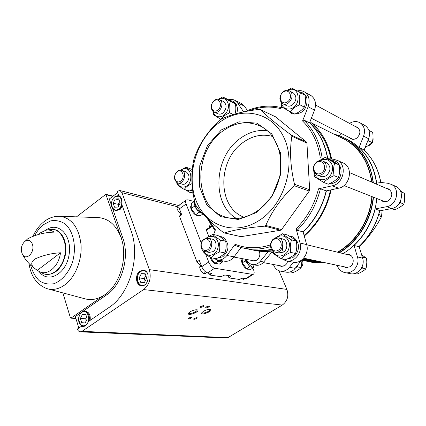 <?xml version="1.0" encoding="UTF-8"?>
<svg xmlns="http://www.w3.org/2000/svg" width="426" height="426" viewBox="0 0 426 426"><rect width="100%" height="100%" fill="white"/><g stroke="black" fill="none" stroke-linecap="round" stroke-linejoin="round"><path stroke-width="0.64" d="M228.027 275.5L228.986 277.906L230.951 275.947L224.779 274.999L221.025 276.719L209.656 275.015L207.537 272.821M228.352 275.547L229.119 277.475M252.858 268.098L253.523 269.711C254.391 271.964 254.37 273.46 253.459 274.195L246.729 278.466L245.664 278.647L241.861 278.066L239.62 279.493L228.986 277.906M253.459 274.195L252.405 274.365L214.688 268.236C212.27 267.523 210.284 265.457 208.729 262.027L205.641 254.104M214.688 268.236L207.675 272.848L211.967 273.503L209.656 275.015M201.807 266.894L196.977 261.899L179.527 216.381L181.013 212.893M201.269 242.9L186.109 204.011C185.385 202.036 185.443 200.699 186.274 199.996L187.882 199.826L194.235 201.535M207.675 272.848C205.247 272.155 203.261 270.105 201.722 266.687L199.283 260.35L196.977 261.899M186.109 204.011L179.442 208.815L181.742 214.795L179.527 216.381M179.442 208.815C178.734 206.85 178.803 205.508 179.644 204.799L186.274 199.996M211.94 226.494L206.408 230.312L206.434 229.513L211.578 225.961M208.985 227.756L210.353 224.065M206.408 230.312L208.772 236.286M271.469 252.591L263.726 261.995C261.378 264.679 258.673 265.723 255.611 265.132L252.772 264.621M259.317 251.17C260.499 254.902 259.615 257.943 256.665 260.291L252.788 261.021L251.228 260.323M268.013 251.867L260.238 261.335C257.874 264.035 255.163 265.089 252.091 264.498C249.556 263.838 247.708 262.166 246.542 259.477L246.526 259.439M250.254 249.498C257.123 250.935 264.211 250.914 271.511 249.418M303.174 232.101C314.601 220.934 322.36 207.185 326.444 190.848M327.754 158.504C325.134 143.754 319.079 131.847 309.58 122.8M327.541 158.413C324.947 143.759 318.952 131.906 309.553 122.869L303.749 119.983L302.577 120.989L308.115 106.756L314.516 110.142L309.553 122.869M281.932 258.763L285.74 260.723C294.047 263.375 302.998 252.378 300.016 242.99L296.097 228.794L297.135 230.296L303.11 231.888C314.431 220.774 322.125 207.111 326.204 190.901L320.448 188.782L318.52 188.825L332.291 185.795L338.59 188.212L326.204 190.901M247.538 248.859C255.206 250.887 263.177 251.042 271.458 249.332M235.056 245.472L241.164 247.533L235.056 245.472L235.163 244.284L226.888 255.483C224.017 259.093 220.673 260.542 216.855 259.833L213.426 258.151M380.753 182.408C378.309 169.047 372.606 158.158 363.644 149.75L363.692 149.776C372.67 158.206 378.384 169.085 380.844 182.419M379.699 210.598L379.795 210.694C376.195 224.965 369.225 236.957 358.884 246.681L354.033 245.467C364.491 235.605 371.541 223.426 375.194 208.942L379.699 210.598C376.083 224.928 369.092 236.968 358.719 246.718M363.644 149.75L359.081 147.481C368.442 156.299 374.252 167.775 376.509 181.897L387.782 183.265L391.313 184.383C400.467 188.67 397.037 205.22 386.686 206.695L375.194 208.942M304.446 260.765L311.944 261.745L319.644 261.569M364.289 125.175L365.364 125.771C369.379 128.86 370.466 133.189 368.623 138.759L364.086 150.149M394.795 185.928L396.148 186.535C405.232 190.789 401.846 207.137 391.579 208.575L379.758 210.865M359.118 246.468L362.632 258.167C365.471 266.404 357.382 275.931 349.709 273.535L345.47 272.688M301.512 260.158L295.159 268.364C292.534 271.516 289.435 272.762 285.857 272.102L280.862 271.213M293.349 262.256L289.467 267.288C286.826 270.483 283.7 271.745 280.1 271.08C276.873 270.222 274.653 268.034 273.444 264.509M354.033 245.467L357.451 256.91C360.3 265.244 352.137 274.892 344.41 272.475C342.003 271.815 340.065 270.404 338.601 268.252L336.545 265.164M349.538 123.386C353.324 121.106 356.919 120.968 360.332 122.976C364.374 126.091 365.465 130.468 363.602 136.102L359.081 147.481M339.346 135.67L341.072 133.37M346.7 254.418L349.112 254.599C354.112 255.85 354.704 264.285 349.938 266.836L345.539 267.485L343.915 266.735M386.185 188.319L388.698 188.958C392.921 192.616 392.815 196.54 388.384 200.737C386.403 201.903 384.438 202.052 382.495 201.189L381.046 200.188M355.268 126.485L357.489 127.241C360.918 130.675 360.63 134.328 356.621 138.194C354.507 139.536 352.478 139.675 350.534 138.62L349.277 137.545M287.747 261.122L286.698 263.747L284.792 265.643L281.038 266.319L279.515 265.648M302.513 260.329C307.987 261.686 313.632 262.086 319.463 261.527M343.079 253.545C361.269 242.825 374.8 221.035 376.76 198.495M376.653 184.224C373.964 164.601 365.226 150.213 350.438 141.059L345.758 138.62M240.823 103.151L244.465 106.127L247.479 110.579M310 95.019L311.145 95.658C315.442 99.013 316.566 103.843 314.516 110.142M342.323 162.604L343.793 163.254C353.623 167.865 349.762 186.407 338.59 188.212M303.11 231.888L306.656 244.604C309.627 253.869 300.761 264.706 292.518 262.081L286.879 260.952M241.02 247.495L234.076 256.835C231.233 260.398 227.915 261.83 224.113 261.127L217.665 259.977M275.505 116.788L306.395 141.965L306.917 143.061L309.665 189.735L309.276 191.05L281.602 229.555L280.564 230.237L240.999 236.67L224.076 232.905M328.222 158.712L333.755 159.303L337.573 160.49C347.483 165.139 343.569 183.941 332.291 185.795M302.577 120.989C312.109 130.367 318.014 142.657 320.293 157.86L323.435 158.2M297.204 90.962C299.984 90.296 302.497 90.674 304.739 92.096C309.063 95.483 310.187 100.371 308.115 106.756M248.438 110.952C259.253 106.745 270.036 105.968 280.777 108.619L281.874 107.086M228.501 99.753C230.77 99.093 232.862 99.279 234.779 100.307L237.57 102.895L243.613 111.873M220.269 119.711C229.47 114.86 242.453 111.415 259.216 109.37L260.286 109.583C267.054 116.314 277.401 124.823 291.32 135.117L291.847 136.245C289.504 150.783 290.388 166.806 294.499 184.309L294.1 185.667C281.219 198.143 271.788 211.403 265.813 225.45L264.748 226.158C247.453 227.654 234.039 229.907 224.523 232.921L223.49 232.585C210.396 222.239 201.125 213.053 195.678 205.028L195.246 203.937C191.242 187.866 190.784 173.036 193.883 159.452L194.24 158.211C198.995 144.473 207.35 131.884 219.305 120.446L220.269 119.711L220.04 118.843M191.631 169.122L192.312 168.925M192.999 192.861L189.117 192.153L185.789 189.879M213.618 234.529L215.423 229.811L208.793 219.992M282.055 238.773L282.699 238.927C287.822 240.205 288.317 249.311 283.391 252.128C282.31 250.094 282.134 247.889 282.853 245.525M221.35 129.914L207.499 145.516L199.757 165.645L199.459 186.673L206.743 204.815L220.492 216.61L238.299 219.491L256.729 212.446L271.905 196.567L280.425 175.054L280.377 152.583L271.873 134.02L256.958 123.146L238.911 121.836L221.35 129.914M218.458 123.173C196.146 140.17 186.061 175.129 196.019 200.449C205.636 225.966 234.795 236.483 259.461 220.263C284.483 204.336 296.549 164.223 284.062 137.875C271.948 111.271 240.738 105.701 218.458 123.173M382.165 210.396L381.488 216.685C375.94 227.399 368.522 237.463 359.24 246.872M366.408 266.751L366.813 262.443M361.626 254.807L366.435 258.204C367.063 261.91 366.887 265.467 365.902 268.87C363.793 270.766 360.886 272.48 357.185 274.014L354.656 273.503M366.435 258.204L362.27 256.958M365.902 268.87L362.43 268.108L362.212 266.554M362.696 258.374L362.968 257.352M361.104 268.684L362.43 268.108M400.419 191.013L404.343 193.372C404.929 197.238 404.769 200.822 403.864 204.129C401.569 206.312 398.534 208.186 394.764 209.752L391.664 208.559M404.343 193.372L401.132 191.972M403.864 204.129L400.642 202.813L400.451 201.29M399.253 203.426L400.642 202.813M301.262 267.283C302.982 265.148 303.349 262.821 302.353 260.297M302.066 259.626L301.161 267.597C299.393 269.402 296.757 271.032 293.242 272.491L290.138 271.932M301.161 267.597L297.359 266.868L297.178 265.755M295.777 267.565L297.359 266.868M368.831 145.623C372.084 144.047 373.48 141.496 373.011 137.965M369.156 131.117L369.321 130.553L372.67 132.39C373.282 136.203 373.112 139.627 372.164 142.673L365.023 147.801M372.164 142.673L368.804 140.91L368.554 138.935M367.542 141.469L368.804 140.91M273.785 239.524C267.773 243.347 272.347 254.072 278.38 250.168C284.477 246.313 279.765 235.535 273.785 239.524M273.955 238.709C268.992 241.617 269.583 250.855 274.834 252.027C282.278 254.487 286.283 239.923 278.7 237.958L276.298 237.793L273.955 238.709M283.391 252.128L278.865 252.884L275.462 252.16M272.8 250.941C274.323 254.205 276.735 255.925 280.036 256.095C286.512 255.025 289.627 250.733 289.376 243.23C287.167 236.361 282.992 234.311 276.852 237.074L275.76 237.905M274.807 238.24L282.619 233.741C284.43 235.482 287.412 237.538 291.565 239.907C290.197 243.778 289.946 247.953 290.809 252.426C286.416 254.258 283.173 256.314 281.075 258.593C277.001 256.255 274.062 254.157 272.262 252.298L271.9 249.993M281.075 258.593L285.862 259.562C290.165 257.778 293.392 255.744 295.537 253.465C296.874 249.609 297.124 245.472 296.283 241.057C294.409 239.29 291.437 237.25 287.374 234.939L282.619 233.741M290.809 252.426L295.537 253.465M291.565 239.907L296.283 241.057M213.974 101.005C208.676 105.084 212.558 114.195 217.878 110.041C223.251 105.925 219.252 96.787 213.974 101.005M214.23 100.467C210.322 104.865 210.135 108.678 213.66 111.916C219.39 115.244 225.498 102.544 219.518 99.689C217.814 98.864 216.051 99.12 214.23 100.467M223.165 101.367L223.634 101.58C227.079 104.849 226.856 108.635 222.963 112.938C221.19 114.227 219.47 114.487 217.814 113.715L214.124 112.118M213.266 111.687C214.619 118.55 223.597 118.503 227.021 111.452C231.318 103.939 225.178 95.248 218.613 99.338M218.336 99.274L222.676 96.958L230.439 101.532C229.018 104.737 228.751 108.508 229.635 112.837C225.7 114.482 222.878 116.612 221.174 119.232M220.961 119.36L213.405 114.711L212.925 111.431M229.635 112.837L233.331 114.477M234.918 114.008C235.977 110.984 236.11 107.581 235.322 103.8L227.585 99.247L222.676 96.958M230.439 101.532L235.322 103.8M177.115 171.8C172.061 175.528 175.672 184.852 180.741 181.05C185.869 177.296 182.152 167.935 177.115 171.8M177.424 171.167C173.441 175.853 173.478 179.761 177.525 182.882C183.468 185.342 187.839 172.322 181.716 170.363L179.564 170.187L177.424 171.167M185.608 171.587L186.024 171.721C189.991 174.878 189.991 178.755 186.024 183.356L184.554 184.133L183.026 184.367L177.93 182.999M177.205 182.754C178.403 185.645 180.395 187.083 183.169 187.067C195.209 186.402 191.95 162.152 180.97 170.166M191.988 183.654C188.26 185.283 185.688 187.216 184.282 189.448C180.651 187.381 178.244 185.661 177.056 184.293L176.721 182.493M180.73 170.134L185.997 167.178C186.987 168.259 189.016 169.702 192.073 171.508M184.282 189.448L189.442 190.917L192.52 189.426M192.254 169.484L185.997 167.178M316.646 162.508C310.325 166.752 315.256 177.227 321.603 172.903C328.025 168.621 322.945 158.099 316.646 162.508M316.752 161.805C312.082 166.582 311.992 170.879 316.481 174.692C323.574 178.59 330.427 164.676 323.078 161.23C321.002 160.235 318.893 160.426 316.752 161.805M326.023 162.492L326.811 162.833C331.14 166.688 330.986 170.938 326.348 175.571C324.287 176.875 322.253 177.078 320.256 176.183L317.258 175.001M314.431 172.983C315.666 177.45 318.467 179.719 322.839 179.777C329.591 178.324 332.855 173.867 332.642 166.417C330.411 159.665 326.071 157.742 319.617 160.655M318.936 160.799L325.224 157.396L334.745 163.004C333.473 166.736 333.244 170.948 334.048 175.645C329.564 177.52 326.151 179.799 323.808 182.477L314.436 176.726L313.946 172.226M323.808 182.477L328.286 184.202C332.679 182.376 336.071 180.123 338.457 177.445C339.703 173.728 339.932 169.553 339.139 164.921L329.671 159.351L325.224 157.396M334.048 175.645L338.457 177.445M334.745 163.004L339.139 164.921M203.766 239.785C198.399 243.379 202.307 253.465 207.691 249.79C213.133 246.169 209.113 236.036 203.766 239.785M204.043 239.013C199.512 241.808 200.071 250.717 204.853 251.596C211.52 253.576 214.795 239.7 208.005 238.24L204.043 239.013M211.834 239.05L212.286 239.151C216.978 240.104 217.478 248.922 212.968 251.644L209.161 252.41L205.3 251.681M203.926 251.255C205.3 253.88 207.308 255.254 209.949 255.376C215.694 254.359 218.506 250.328 218.384 243.267C216.52 236.808 212.851 234.875 207.377 237.474L206.567 238.102M206.109 238.155L212.744 234.337C214.113 235.977 216.727 237.91 220.588 240.142C219.113 243.784 218.831 247.708 219.752 251.92C215.631 253.64 212.728 255.573 211.056 257.725C207.265 255.525 204.688 253.555 203.33 251.803L203.117 250.744M211.056 257.725L216.184 258.646C220.231 256.963 223.112 255.046 224.832 252.9C226.281 249.274 226.557 245.381 225.658 241.222C224.23 239.561 221.626 237.639 217.84 235.461L212.744 234.337M219.752 251.92L224.832 252.9M220.588 240.142L225.658 241.222M283.109 92.181C277.193 96.548 281.719 106.17 287.662 101.723C293.668 97.32 289.004 87.66 283.109 92.181M283.263 91.622C279.083 96.004 278.785 99.972 282.374 103.529C288.487 107.682 296.097 94.716 289.68 91.01C287.651 89.849 285.511 90.051 283.263 91.622M292.896 92.751L293.514 93.086C296.991 96.67 296.645 100.6 292.486 104.871C290.303 106.367 288.226 106.575 286.251 105.499L282.992 103.843M281.314 102.655C282.316 107.08 284.941 109.21 289.19 109.045C302.215 107.81 300.277 83.959 287.742 90.301M287.252 90.264L291.666 87.969L300.5 92.751C299.185 96.127 298.94 100.126 299.771 104.737C295.474 106.543 292.279 108.886 290.186 111.766L281.485 106.851L280.979 102.245M290.186 111.766L294.792 114.067C298.999 112.315 302.178 109.999 304.318 107.123C305.602 103.752 305.841 99.79 305.027 95.238L300.5 92.751M299.771 104.737L304.318 107.123M272.597 136.474C262.453 133.647 252.634 135.622 243.134 142.412C217.015 160.165 217.351 208.16 244.439 217.356M267.177 130.596C257.703 129.626 248.72 132.236 240.221 138.429C213.772 156.72 211.243 204.342 236.616 218.565M222.532 131.245C192.552 152.151 193.755 208.245 225.482 217.074C243.842 223.224 267.475 209.683 276.756 186.226C286.24 162.854 278.732 135.537 261.202 126.495C248.294 120.377 235.408 121.958 222.532 131.245M210.316 257.288L214.608 263.012M215.215 263.369L217.287 263.721M209.864 257.011L210.13 257.789C212.42 262.336 214.826 264.322 217.351 263.747L217.372 263.737M210.481 257.384L214.821 263.3L219.374 264.083L222.484 262.033L217.947 261.234L217.228 259.913M217.947 261.234L214.821 263.3M222.638 260.861L222.484 262.033M222.319 260.808L220.508 261.452L217.851 260.009M191.253 208.586L195.619 214.555M195.869 214.72L198.425 215.348M191.301 205.46L191.215 208.458M191.306 205.364C190.497 206.077 190.454 207.419 191.178 209.39C193.521 213.937 195.96 215.929 198.495 215.375L198.5 215.37M202.201 213.234L198.708 212.558L196.721 209.288L194.197 206.397L194.325 201.471L191.359 203.601L191.21 208.532L195.71 214.677L200.289 215.812L202.882 213.985M194.197 206.397L191.21 208.532M198.708 212.558L195.71 214.677M202.02 213.032L201.269 212.947L196.721 209.288L194.528 203.734L194.884 202.43M242.202 259.306L242.495 263.353L246.532 268.545M246.963 268.801L248.811 269.12M242.197 259.184C241.388 259.951 241.388 261.399 242.202 263.54C244.354 267.757 246.547 269.642 248.773 269.184L248.859 269.125M242.176 258.625L242.346 262.815L246.681 268.753L250.744 269.45L253.752 267.528L249.7 266.814L247.804 263.667L245.355 260.866L245.509 259.248M245.355 260.866L242.346 262.815M249.7 266.814L246.681 268.753M245.685 259.285L247.804 263.667L252.006 266.995C253.278 267.155 253.907 266.431 253.885 264.823L253.752 267.528M121.708 204.182L130.979 230.477C140.75 256.18 129.834 294.174 108.997 307.487L88.278 321.625C86.995 324.947 85.051 326.593 82.447 326.566L81.382 326.327L77.372 329.064L78.112 330.603L79.183 331.561L80.2 331.859L81.968 331.353L143.61 289.579C149.569 284.552 151.475 277.901 149.329 269.631L122.012 192.712L119.983 190.555L117.139 191.231L118.614 195.406C121.41 196.966 122.443 199.89 121.708 204.182M83.496 326.524L81.382 326.327M111.34 204.895L109.306 199.017L117.624 192.605M78.837 328.068L75.327 316.603L106.601 294.904L104.844 294.733C97.895 299.393 90.962 300.665 84.044 298.562L48.442 289.025M97.059 217.553L98.757 217.611C108.971 218.714 116.415 225.413 121.096 237.708C128.183 256.803 120.196 284.69 104.844 294.733L70.902 318.169L70.37 317.642L62.867 292.891M76.494 216.855L105.856 194.336L121.096 237.708L122.821 238.027L112.602 208.543M139.952 271.128C134.792 274.333 135.665 285.175 141.16 285.734C148.504 287.337 151.129 271.234 143.7 270.238L139.952 271.128M24.287 241.979L27.882 238.682C36.125 234.508 44.868 232.324 54.118 232.143C51.546 230.269 48.745 229.641 45.71 230.258L40.209 232.947L38.58 234.406M37.392 270.27L36.162 269.551C32.839 267.139 28.782 263.614 34.943 258.971C43.33 255.249 51.844 253.188 60.487 252.794C58.804 267.155 46.354 277.007 38.212 270.883L37.392 270.27L60.487 252.794M180.608 213.847L177.328 209.725L176.971 207.851L177.456 206.738L122.012 192.712M278.902 270.707L286.89 289.414C288.988 295.958 287.459 301.177 282.294 305.064L227.974 337.632L226.376 338.026L80.37 331.87M241.547 278.263L243.406 279.541L245.035 278.551M200.481 265.526L199.709 266.868L200.108 269.12C201.109 271.415 202.462 272.917 204.176 273.636C205.369 273.961 206.046 273.513 206.216 272.294M190.087 311.821L188.505 313.302C187.035 316.736 201.136 311.246 197.329 309.867C195.353 309.569 192.935 310.219 190.087 311.821M203.324 311.358L201.711 312.86C200.321 316.177 214.054 310.746 210.38 309.436C208.474 309.154 206.125 309.793 203.324 311.358M200.88 306.331L200.257 306.917C199.698 308.243 205.098 306.113 203.623 305.591L200.88 306.331M188.809 317.956L188.217 318.51C187.674 319.766 192.925 317.732 191.535 317.226L188.809 317.956M206.37 306.848L205.747 307.434C205.199 308.733 210.524 306.624 209.081 306.113L206.37 306.848M194.293 318.355L193.697 318.909C193.17 320.139 198.346 318.126 196.982 317.631L194.293 318.355M179.133 207.84L177.402 207.675L176.987 208.41M203.644 273.412L204.624 273.279L205.14 271.532M201.466 266.543L200.209 266.596L199.709 267.448M242.905 279.328L243.613 279.216L244.061 278.402M193.878 318.707L196.748 317.588M205.918 307.205L208.852 306.076M188.404 318.313L191.306 317.184M200.438 306.725L203.394 305.548M202.015 312.412L202.057 312.609C202.632 314.228 211.003 310.921 210.05 309.452L209.981 309.351M188.814 312.849L188.856 313.073C189.442 314.745 197.983 311.422 197.014 309.899L196.929 309.782M122.821 238.027C129.903 257.08 121.937 284.887 106.601 294.904M122.486 206.392L120.015 209.603L115.489 210.439M119.397 195.981L114.754 196.817M84.423 326.252L83.65 326.209M85.498 311.294L85.786 311.315C89.263 312.306 90.706 315.325 90.12 320.368M81.691 322.716L80.37 318.435L82.442 314.415L85.85 314.66L87.186 318.952L85.099 322.988L81.691 322.716L85.141 322.908M146.72 278.162L145.17 273.758L141.379 273.652L139.137 277.917L140.665 282.31L144.457 282.449L146.72 278.162M141.789 285.787C139.728 285.239 138.312 283.743 137.539 281.298L137.337 276.953C137.87 274.514 138.993 272.624 140.697 271.271L143.913 270.286L140.809 271.25M86.59 317.045L85.706 318.76L80.37 318.435M85.706 318.76L86.297 320.666M145.319 274.19L141.379 273.652M145.825 275.627L144.27 278.577L139.137 277.917M144.27 278.577L145.16 281.117M114.535 207.196L113.135 203.165L115.249 198.99L118.79 198.835L120.217 202.877L118.077 207.073L114.535 207.196M119.179 199.938L115.249 198.99M119.722 201.477L118.252 204.363L113.135 203.165M118.252 204.363L118.742 205.769M230.817 276.383L230.626 275.899M252.405 274.365L245.664 278.647M208.729 262.027L201.722 266.687M302.7 259.162L310.996 259.727M337.445 252.181C356.056 241.691 370.008 219.496 371.871 196.562M371.658 182.078C368.847 162.934 360.22 148.914 345.763 140.026L339.804 137.05M262.842 250.456L271.921 250.137M304.095 235.408C317.556 223.65 326.369 208.5 330.533 189.964M330.933 158.999C327.685 143.36 320.581 131.251 309.627 122.672M316.252 223.128C323.526 213.213 328.467 202.116 331.077 189.842M272.044 251.036C265.339 251.904 258.87 251.537 252.629 249.934C258.864 251.537 265.339 251.899 272.044 251.026M304.27 236.047C317.929 224.081 326.859 208.681 331.066 189.847M331.566 159.068C328.371 142.998 321.183 130.542 310.006 121.698M322.152 158.062C319.83 142.295 313.696 129.6 303.749 119.983M297.135 230.296C308.546 219.028 316.316 205.194 320.448 188.782M241.164 247.533C250.595 250.019 260.387 249.7 270.531 246.579M296.097 228.794C306.997 217.888 314.473 204.565 318.52 188.825M235.163 244.284C246.255 248.677 258.028 248.88 270.483 244.886M307.125 261.255C312.748 262.73 318.568 263.183 324.575 262.618M301.523 260.148L315.836 260.755M339.575 252.693C357.867 241.883 371.483 219.912 373.464 197.19M373.368 182.813C370.679 163.041 361.903 148.557 347.046 139.361L340.422 136.086L333.43 133.87L341.391 136.49L350.438 141.059M301.709 260.009L315.123 260.605M339.197 252.602C357.531 241.835 371.195 219.827 373.165 197.073M373.054 182.679C370.519 158.36 354.219 138.972 333.973 134.142M302.535 259.317L311.875 259.913M337.834 252.272C356.392 241.739 370.29 219.576 372.17 196.684M371.973 182.216C368.32 159.164 357.073 143.85 338.233 136.267M357.451 256.91L362.632 258.167M386.686 206.695L391.579 208.575M363.602 136.102L368.623 138.759M289.467 267.288L295.159 268.364M237.57 102.895L244.465 106.127M190.358 192.456L193.053 193.218M226.888 255.483L234.076 256.835M300.016 242.99L306.656 244.604M224.523 232.921L240.999 236.67M264.748 226.158L280.564 230.237M265.813 225.45L281.602 229.555M294.1 185.667L309.276 191.05M294.499 184.309L309.665 189.735M291.847 136.245L306.917 143.061M291.32 135.117L306.395 141.965M260.286 109.583L275.808 116.969M381.488 216.685L378.432 215.599M381.818 215.567L378.778 214.475M263.726 261.995L260.238 261.335M39.304 271.532L42.43 273.194C50.87 277.997 62.446 268.769 64.885 254.86C67.526 240.988 60.034 228.107 50.508 229.374L49.789 229.476M25.017 241.308L24.17 242.101C21.295 245.488 20.597 249.247 22.077 253.379C24.98 261.931 35.315 253.049 32.44 244.354C30.816 240.216 28.345 239.204 25.017 241.308M112.762 196.354L106.255 194.767M286.89 289.414L149.329 269.631M282.294 305.064L143.61 289.579M227.974 337.632L81.968 331.353M75.865 318.344L71.27 318.068M43.521 273.71L46.296 274.493C55.593 274.648 61.956 268.13 65.375 254.934C67.617 243.012 62.489 231.291 54.56 229.587L50.508 229.374L45.71 230.258C57.92 220.78 72.415 235.243 69.071 254.748C66.152 274.333 47.669 284.046 39.016 271.378M30.592 265.057C32.365 271.538 35.246 276.751 39.224 280.702C43.686 283.647 48.553 284.659 53.814 283.737C61.669 280.915 68.581 273.034 72.425 262.363C76.792 247.65 73.671 231.488 65.263 224.028C60.758 221.041 55.918 219.986 50.731 220.865L43.356 224.736C39.98 227.441 37.131 231.009 34.804 235.44M28.979 263.454C30.869 276.288 36.812 284.664 46.807 288.588C52.733 290.399 58.692 289.201 64.677 284.999C75.178 277.438 82.197 260.158 81.02 244.481C78.874 227.612 71.903 218.219 60.098 216.296L58.692 216.248M89.029 321.113C90.008 315.719 88.629 312.434 84.891 311.252L81.877 312.088C75.631 318.435 79.3 325.592 83.379 326.199L84.902 326.023M85.786 311.315L82 312.056M81.813 312.402C75.924 316.39 79.806 329.101 85.733 325.022C91.718 321.007 87.687 308.211 81.813 312.402M146.778 272.267C144.936 270.419 142.896 270.19 140.66 271.586C134.073 275.744 138.583 289.195 145.09 284.605M120.105 196.439L118.007 195.699L115.499 196.269L113.092 198.436L111.979 200.518L111.308 204.347L111.734 206.823L113.321 209.352L115.111 210.353C118.172 210.822 120.483 209.081 122.044 205.13M114.589 197.094C108.502 201.674 112.629 213.66 118.753 208.99C124.94 204.368 120.654 192.318 114.589 197.094M339.804 137.055L311.598 122.981M304.281 236.089C317.977 224.113 326.923 208.697 331.124 189.831M331.609 159.074C328.403 143.008 321.204 130.553 310.011 121.698M245.307 111.532C257.277 106.047 269.339 104.743 281.495 107.618M324.617 262.629L311.816 262.24M215.098 230.658L207.318 218.565M345.539 267.485L346.146 267.613M391.313 184.383L396.148 186.535M382.495 201.189L383.251 201.487M360.332 122.976L365.364 125.771M350.534 138.62L351.141 138.929M281.038 266.319L281.474 266.399M234.779 100.307L241.696 103.561M189.863 192.36L193.063 193.266M337.573 160.49L343.793 163.254M304.739 92.096L311.145 95.658M260.164 109.487L275.649 116.857M350.694 255.387L306.693 244.737M347.93 267.592L303.647 258.161M283.13 266.33L263.209 262.581M254.945 261.026L233.901 257.064M358.708 128.348L315.56 105.009M352.755 139.313L311.347 118.263M390.099 189.996L349.533 172.583M385.003 201.748L344 185.555M356.455 127.129L356.892 126.916M289.345 236.089C292.928 236.089 295.772 238.416 297.886 243.076C299.462 248.544 297.774 253.395 292.838 257.618L286.911 259.109M282.699 238.927L278.7 237.958M229.997 100.589L232.447 101.047L233.949 101.835L236.371 104.599L237.41 107.943L237.5 109.791L236.835 113.476M223.634 101.58L219.518 99.689M192.669 190.576L189.985 190.683M186.024 171.721L181.716 170.363M332.136 160.724C340.672 159.67 345.486 175.943 335.427 182.195L332.168 183.686L328.707 184.021M327.131 183.755L325.15 182.994M326.811 162.833L323.078 161.23M219.646 236.536C223.251 236.473 225.94 239.082 227.713 244.359C228.65 248.741 226.999 252.89 222.766 256.798L217.207 258.199M212.286 239.151L208.005 238.24M298.983 91.925C301.294 91.718 303.589 93.129 305.863 96.169C307.913 97.895 307.79 108.199 301.672 112.123C295.708 114.967 291.581 114.685 289.307 111.282M293.514 93.086L289.68 91.01M253.241 261.106L252.788 261.021M229.087 218L225.482 217.074M179.069 205.651L119.983 190.555M22.519 254.333C25.001 259.466 29.09 264.216 34.799 268.577M113.082 196.109L105.856 194.336M75.903 318.472L70.94 318.174M33.116 236.009C35.821 230.146 39.405 225.407 43.867 221.797C48.841 217.846 54.251 216.014 60.098 216.296L98.757 217.611M279.525 272.171L278.998 270.744M176.966 208.133L176.971 207.851M203.878 273.519L204.176 273.636M199.693 267.187L199.709 266.868M82.735 326.582L82.447 326.566M141.56 285.777L141.16 285.734"/></g></svg>
